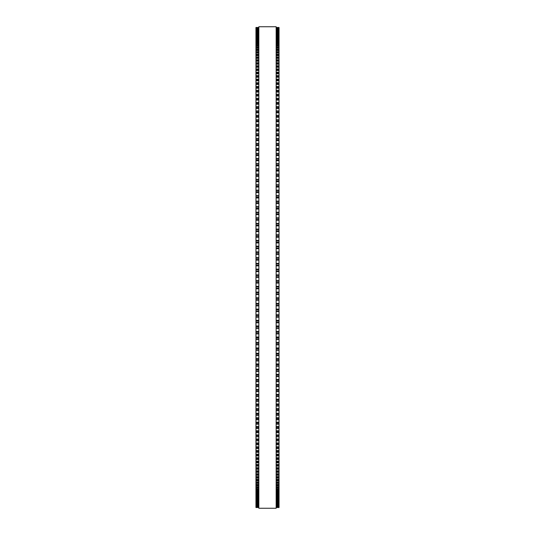 <?xml version="1.0" encoding="UTF-8"?>
<svg xmlns="http://www.w3.org/2000/svg" width="535" height="535" viewBox="0 0 535 535"><rect width="100%" height="100%" fill="white"/><g stroke="black" fill="none" stroke-linecap="round" stroke-linejoin="round"><path stroke-width="0.8" d="M255.951 27.486L258.84 27.486L255.951 27.486L255.951 300.222L258.84 300.215M279.049 27.486L276.16 27.486L279.049 27.486L279.049 300.222L276.16 300.215M255.951 277.351L258.84 277.351L255.951 277.344M279.049 277.351L276.16 277.351L279.049 277.344M279.049 257.649L276.16 257.649L279.049 257.576M255.951 257.649L258.84 257.649L255.951 257.576M279.049 251.918L276.16 251.918L279.049 251.845M255.951 251.918L258.84 251.918L255.951 251.845M279.049 246.194L276.16 246.194L279.049 246.12M255.951 246.194L258.84 246.194L255.951 246.12M279.049 240.476L276.16 240.476L279.049 240.416M255.951 240.476L258.84 240.476L255.951 240.416M276.16 234.785L279.049 234.725M258.84 234.785L255.951 234.725M279.049 229.1L276.16 229.1L279.049 229.047M255.951 229.1L258.84 229.1L255.951 229.047M276.16 223.449L279.049 223.403M258.84 223.449L255.951 223.403M279.049 217.812L276.16 217.812L279.049 217.778M255.951 217.812L258.84 217.812L255.951 217.778M279.049 206.63L276.16 206.63L279.049 206.624M255.951 206.63L258.84 206.63L255.951 206.624M255.951 27.539L258.84 27.539M279.049 27.539L276.16 27.539M255.951 27.726L258.84 27.726L255.951 27.726M279.049 27.726L276.16 27.726L279.049 27.726M255.951 28.061L258.84 28.061L255.951 28.061M279.049 28.061L276.16 28.061L279.049 28.061M255.951 28.529L258.84 28.529L255.951 28.522M279.049 28.529L276.16 28.529L279.049 28.522M255.951 29.131L258.84 29.131L255.951 29.131M279.049 29.131L276.16 29.131L279.049 29.131M255.951 29.873L258.84 29.873L255.951 29.866M279.049 29.873L276.16 29.873L279.049 29.866M279.049 30.729L276.16 30.749M255.951 30.742L258.84 30.749M255.951 31.766L258.84 31.766L255.951 31.759M279.049 31.766L276.16 31.766L279.049 31.759M255.951 32.916L258.84 32.916L255.951 32.902M279.049 32.916L276.16 32.916L279.049 32.902M258.84 34.2L255.951 34.2L258.84 34.186M276.16 34.2L279.049 34.2L276.16 34.186M255.951 35.624L258.84 35.624L255.951 35.604M279.049 35.624L276.16 35.624L279.049 35.604M258.84 37.176L255.951 37.176L258.84 37.149M276.16 37.176L279.049 37.176L276.16 37.149M258.84 38.861L255.951 38.861L258.84 38.828M276.16 38.861L279.049 38.861L276.16 38.828M258.84 40.673L255.951 40.673L258.84 40.64M276.16 40.673L279.049 40.673L276.16 40.64M258.84 42.626L255.951 42.626L258.84 42.586M276.16 42.626L279.049 42.626L276.16 42.586M258.84 44.699L255.951 44.699L258.84 44.659M276.16 44.699L279.049 44.699L276.16 44.659M258.84 46.906L255.951 46.906L258.84 46.853M276.16 46.906L279.049 46.906L276.16 46.853M258.84 49.233L255.951 49.233L258.84 49.18M276.16 49.233L279.049 49.233L276.16 49.18M258.84 51.694L255.951 51.694L258.84 51.634M276.16 51.694L279.049 51.694L276.16 51.634M258.84 54.276L255.951 54.276L258.84 54.209M276.16 54.276L279.049 54.276L276.16 54.209M258.84 56.977L255.951 56.977L258.84 56.904M276.16 56.977L279.049 56.977L276.16 56.904M258.84 59.8L255.951 59.8L258.84 59.719M276.16 59.8L279.049 59.8L276.16 59.719M258.84 62.749L255.951 62.749L258.84 62.655M276.16 62.749L279.049 62.749L276.16 62.655M258.84 65.805L255.951 65.805L258.84 65.711M276.16 65.805L279.049 65.805L276.16 65.711M258.84 68.988L255.951 68.988L258.84 68.881M276.16 68.988L279.049 68.988L276.16 68.881M258.84 72.278L255.951 72.278L258.84 72.165M276.16 72.278L279.049 72.278L276.16 72.165M258.84 75.682L255.951 75.682L258.84 75.562M276.16 75.682L279.049 75.682L276.16 75.562M258.84 79.2L255.951 79.2L258.84 79.066M276.16 79.2L279.049 79.2L276.16 79.066M258.84 82.818L255.951 82.818L258.84 82.678M276.16 82.818L279.049 82.818L276.16 82.678M258.84 86.55L255.951 86.55L258.84 86.402M276.16 86.55L279.049 86.55L276.16 86.402M258.84 90.382L255.951 90.382L258.84 90.221M276.16 90.382L279.049 90.382L276.16 90.221M258.84 94.32L255.951 94.32L258.84 94.147M276.16 94.32L279.049 94.32L276.16 94.147M258.84 98.353L255.951 98.353L258.84 98.172M276.16 98.353L279.049 98.353L276.16 98.172M255.951 102.452L258.84 102.292M279.049 102.452L276.16 102.292M255.951 106.659L258.84 106.512M279.049 106.659L276.16 106.512M255.951 110.952L258.84 110.819M279.049 110.952L276.16 110.819M255.951 115.346L258.84 115.219M279.049 115.346L276.16 115.219M255.951 119.82L258.84 119.706M279.049 119.82L276.16 119.706M255.951 124.381L258.84 124.274M279.049 124.381L276.16 124.274M255.951 129.029L258.84 128.928M279.049 129.029L276.16 128.928M255.951 133.75L258.84 133.656M279.049 133.75L276.16 133.656M255.951 138.552L258.84 138.465M279.049 138.552L276.16 138.465M255.951 143.427L258.84 143.347M279.049 143.427L276.16 143.347M255.951 148.369L258.84 148.302M279.049 148.369L276.16 148.302M255.951 153.385L258.84 153.318M279.049 153.385L276.16 153.318M258.84 158.467L255.951 158.467L258.84 158.407M276.16 158.467L279.049 158.467L276.16 158.407M258.84 163.61L255.951 163.61L258.84 163.556M276.16 163.61L279.049 163.61L276.16 163.556M258.84 168.813L255.951 168.813L258.84 168.766M276.16 168.813L279.049 168.813L276.16 168.766M258.84 174.069L255.951 174.069L258.84 174.029M276.16 174.069L279.049 174.069L276.16 174.029M258.84 179.386L255.951 179.386L258.84 179.345M276.16 179.386L279.049 179.386L276.16 179.345M258.84 184.749L255.951 184.749L258.84 184.715M276.16 184.749L279.049 184.749L276.16 184.715M258.84 190.159L255.951 190.159L258.84 190.132M276.16 190.159L279.049 190.159L276.16 190.132M258.84 195.616L255.951 195.616L258.84 195.589M276.16 195.616L279.049 195.616L276.16 195.589M258.84 201.113L255.951 201.113L258.84 201.093M276.16 201.113L279.049 201.113L276.16 201.093M258.84 212.214L255.951 212.214L258.84 212.201M276.16 212.214L279.049 212.214L276.16 212.201M255.951 283.082L258.84 283.082L255.951 283.082M279.049 283.082L276.16 283.082L279.049 283.082M276.16 300.222L279.049 300.222L279.049 311.557L276.16 311.551M258.84 300.222L255.951 300.222L255.951 311.557L258.84 311.551M276.16 311.557L279.049 311.557L279.049 322.799L276.16 322.786M258.84 311.557L255.951 311.557L255.951 322.799L258.84 322.786M276.16 322.799L279.049 322.799L279.049 333.907L276.16 333.887M258.84 322.799L255.951 322.799L255.951 333.907L258.84 333.887M276.16 333.907L279.049 333.907L279.049 339.411L276.16 339.384M258.84 333.907L255.951 333.907L255.951 339.411L258.84 339.384M276.16 339.411L279.049 339.411L279.049 344.868L276.16 344.841M258.84 339.411L255.951 339.411L255.951 344.868L258.84 344.841M276.16 344.868L279.049 344.868L279.049 350.285L276.16 350.251M258.84 344.868L255.951 344.868L255.951 350.285L258.84 350.251M276.16 350.285L279.049 350.285L279.049 355.655L276.16 355.614M258.84 350.285L255.951 350.285L255.951 355.655L258.84 355.614M276.16 355.655L279.049 355.655L279.049 360.971L276.16 360.931M258.84 355.655L255.951 355.655L255.951 360.971L258.84 360.931M276.16 360.971L279.049 360.971L279.049 366.234L276.16 366.187M258.84 360.971L255.951 360.971L255.951 366.234L258.84 366.187M276.16 366.234L279.049 366.234L279.049 371.444L276.16 371.39M258.84 366.234L255.951 366.234L255.951 371.444L258.84 371.39M276.16 371.444L279.049 371.444L279.049 376.593L276.16 376.533M258.84 371.444L255.951 371.444L255.951 376.593L258.84 376.533M276.16 376.593L279.049 376.593L279.049 381.615M258.84 376.593L255.951 376.593L255.951 381.615M276.16 381.682L279.049 381.682L279.049 386.631M258.84 381.682L255.951 381.682L255.951 386.631M276.16 386.698L279.049 386.698L279.049 391.573M258.84 386.698L255.951 386.698L255.951 391.573M276.16 391.653L279.049 391.653L279.049 396.448M258.84 391.653L255.951 391.653L255.951 396.448M276.16 396.535L279.049 396.535L279.049 401.25M258.84 396.535L255.951 396.535L255.951 401.25M276.16 401.344L279.049 401.344L279.049 405.971M258.84 401.344L255.951 401.344L255.951 405.971M276.16 406.072L279.049 406.072L279.049 410.619M258.84 406.072L255.951 406.072L255.951 410.619M276.16 410.726L279.049 410.726L279.049 415.18M258.84 410.726L255.951 410.726L255.951 415.18M276.16 415.294L279.049 415.294L279.049 419.654M258.84 415.294L255.951 415.294L255.951 419.654M276.16 419.781L279.049 419.781L279.049 424.048M258.84 419.781L255.951 419.781L255.951 424.048M276.16 424.181L279.049 424.181L279.049 428.341M258.84 424.181L255.951 424.181L255.951 428.341M276.16 428.488L279.049 428.488L279.049 432.547M258.84 428.488L255.951 428.488L255.951 432.547M276.16 432.708L279.049 432.708L279.049 436.827L276.16 436.647M258.84 432.708L255.951 432.708L255.951 436.827L258.84 436.647M276.16 436.827L279.049 436.827L279.049 440.853L276.16 440.68M258.84 436.827L255.951 436.827L255.951 440.853L258.84 440.68M276.16 440.853L279.049 440.853L279.049 444.779L276.16 444.618M258.84 440.853L255.951 440.853L255.951 444.779L258.84 444.618M276.16 444.779L279.049 444.779L279.049 448.597L276.16 448.45M258.84 444.779L255.951 444.779L255.951 448.597L258.84 448.45M276.16 448.597L279.049 448.597L279.049 452.322L276.16 452.182M258.84 448.597L255.951 448.597L255.951 452.322L258.84 452.182M276.16 452.322L279.049 452.322L279.049 455.934L276.16 455.8M258.84 452.322L255.951 452.322L255.951 455.934L258.84 455.8M276.16 455.934L279.049 455.934L279.049 459.438L276.16 459.318M258.84 455.934L255.951 455.934L255.951 459.438L258.84 459.318M276.16 459.438L279.049 459.438L279.049 462.835L276.16 462.721M258.84 459.438L255.951 459.438L255.951 462.835L258.84 462.721M276.16 462.835L279.049 462.835L279.049 466.119L276.16 466.012M258.84 462.835L255.951 462.835L255.951 466.119L258.84 466.012M276.16 466.119L279.049 466.119L279.049 469.289L276.16 469.195M258.84 466.119L255.951 466.119L255.951 469.289L258.84 469.195M276.16 469.289L279.049 469.289L279.049 472.345L276.16 472.251M258.84 469.289L255.951 469.289L255.951 472.345L258.84 472.251M276.16 472.345L279.049 472.345L279.049 475.281L276.16 475.2M258.84 472.345L255.951 472.345L255.951 475.281L258.84 475.2M276.16 475.281L279.049 475.281L279.049 478.096L276.16 478.022M258.84 475.281L255.951 475.281L255.951 478.096L258.84 478.022M276.16 478.096L279.049 478.096L279.049 480.791L276.16 480.724M258.84 478.096L255.951 478.096L255.951 480.791L258.84 480.724M276.16 480.791L279.049 480.791L279.049 483.366L276.16 483.306M258.84 480.791L255.951 480.791L255.951 483.366L258.84 483.306M276.16 483.366L279.049 483.366L279.049 485.82L276.16 485.767M258.84 483.366L255.951 483.366L255.951 485.82L258.84 485.767M276.16 485.82L279.049 485.82L279.049 488.147L276.16 488.094M258.84 485.82L255.951 485.82L255.951 488.147L258.84 488.094M276.16 488.147L279.049 488.147L279.049 490.341L276.16 490.301M258.84 488.147L255.951 488.147L255.951 490.341L258.84 490.301M276.16 490.341L279.049 490.341L279.049 492.414L276.16 492.374M258.84 490.341L255.951 490.341L255.951 492.414L258.84 492.374M276.16 492.414L279.049 492.414L279.049 494.36L276.16 494.327M258.84 492.414L255.951 492.414L255.951 494.36L258.84 494.327M276.16 494.36L279.049 494.36L279.049 496.172L276.16 496.139M258.84 494.36L255.951 494.36L255.951 496.172L258.84 496.139M276.16 496.172L279.049 496.172L279.049 497.851L276.16 497.824M258.84 496.172L255.951 496.172L255.951 497.851L258.84 497.824M276.16 497.851L279.049 497.851L279.049 500.813L276.16 500.8M258.84 497.851L255.951 497.851L255.951 500.813L258.84 500.8M276.16 500.813L279.049 500.813L279.049 504.258L276.16 504.251M258.84 500.813L255.951 500.813L255.951 504.258L258.84 504.251M279.049 504.258L276.16 504.258L279.049 504.271L279.049 507.514L276.16 507.514L279.049 507.514M255.951 504.258L258.84 504.258L255.951 504.271L255.951 507.514L258.84 507.514L255.951 507.514M258.84 267.5L258.84 508.25L276.16 508.25L276.16 26.75L258.84 26.75L258.84 267.5M279.049 197.983L276.16 197.983L279.049 197.983M258.84 197.983L255.951 197.983L258.84 197.983M279.049 27.793L276.16 27.793M258.84 27.793L255.951 27.793M279.049 28.148L276.16 28.148M258.84 28.148L255.951 28.148M279.049 28.649L276.16 28.649M258.84 28.649L255.951 28.649M279.049 29.285L276.16 29.285M258.84 29.285L255.951 29.285M279.049 30.054L276.16 30.054M258.84 30.054L255.951 30.054M279.049 30.963L276.16 30.963M258.84 30.963L255.951 30.963M279.049 31.645L276.16 31.645M258.84 31.645L255.951 31.645M279.049 32.006L276.16 32.006M258.84 32.006L255.951 32.006M279.049 32.702L276.16 32.702M258.84 32.702L255.951 32.702M279.049 33.19L276.16 33.19M258.84 33.19L255.951 33.19M279.049 33.892L276.16 33.892M258.84 33.892L255.951 33.892M279.049 34.501L276.16 34.501M258.84 34.501L255.951 34.501M279.049 35.223L276.16 35.223M258.84 35.223L255.951 35.223M279.049 35.952L276.16 35.952M258.84 35.952L255.951 35.952M279.049 36.681L276.16 36.681M258.84 36.681L255.951 36.681M279.049 37.537L276.16 37.537M258.84 37.537L255.951 37.537M279.049 38.273L276.16 38.273M258.84 38.273L255.951 38.273M279.049 39.249L276.16 39.249M258.84 39.249L255.951 39.249M279.049 39.998L276.16 39.998M258.84 39.998L255.951 39.998M279.049 41.095L276.16 41.095M258.84 41.095L255.951 41.095M279.049 41.85L276.16 41.85M258.84 41.85L255.951 41.85M279.049 43.068L276.16 43.068M258.84 43.068L255.951 43.068M279.049 43.837L276.16 43.837M258.84 43.837L255.951 43.837M279.049 45.174L276.16 45.174M258.84 45.174L255.951 45.174M279.049 45.95L276.16 45.95M258.84 45.95L255.951 45.95M279.049 47.408L276.16 47.408M258.84 47.408L255.951 47.408M279.049 48.19L276.16 48.19M258.84 48.19L255.951 48.19M279.049 49.768L276.16 49.768M258.84 49.768L255.951 49.768M279.049 50.557L276.16 50.557M258.84 50.557L255.951 50.557M279.049 52.249L276.16 52.249M258.84 52.249L255.951 52.249M279.049 53.045L276.16 53.045M258.84 53.045L255.951 53.045M279.049 54.858L276.16 54.858M258.84 54.858L255.951 54.858M279.049 55.66L276.16 55.66M258.84 55.66L255.951 55.66M279.049 57.593L276.16 57.593M258.84 57.593L255.951 57.593M279.049 58.395L276.16 58.395M258.84 58.395L255.951 58.395M279.049 60.442L276.16 60.442M258.84 60.442L255.951 60.442M279.049 61.257L276.16 61.257M258.84 61.257L255.951 61.257M279.049 63.411L276.16 63.411M258.84 63.411L255.951 63.411M279.049 64.233L276.16 64.233M258.84 64.233L255.951 64.233M279.049 66.5L276.16 66.5M258.84 66.5L255.951 66.5M279.049 67.323L276.16 67.323M258.84 67.323L255.951 67.323M279.049 69.704L276.16 69.704M258.84 69.704L255.951 69.704M279.049 70.533L276.16 70.533M258.84 70.533L255.951 70.533M279.049 73.021L276.16 73.021M258.84 73.021L255.951 73.021M279.049 73.85L276.16 73.85M258.84 73.85L255.951 73.85M279.049 76.445L276.16 76.445M258.84 76.445L255.951 76.445M279.049 77.281L276.16 77.281M258.84 77.281L255.951 77.281M279.049 79.989L276.16 79.989M258.84 79.989L255.951 79.989M279.049 80.825L276.16 80.825M258.84 80.825L255.951 80.825M279.049 83.634L276.16 83.634M258.84 83.634L255.951 83.634M279.049 84.476L276.16 84.476M258.84 84.476L255.951 84.476M279.049 87.386L276.16 87.386M258.84 87.386L255.951 87.386M279.049 88.228L276.16 88.228M258.84 88.228L255.951 88.228M279.049 91.244L276.16 91.244M258.84 91.244L255.951 91.244M279.049 92.087L276.16 92.087M258.84 92.087L255.951 92.087M279.049 95.197L276.16 95.197M258.84 95.197L255.951 95.197M279.049 96.046L276.16 96.046M258.84 96.046L255.951 96.046M279.049 99.256L276.16 99.256M258.84 99.256L255.951 99.256M279.049 100.099L276.16 100.099M258.84 100.099L255.951 100.099M279.049 102.486L276.16 102.486M258.84 102.486L255.951 102.486M279.049 103.409L276.16 103.409M258.84 103.409L255.951 103.409M279.049 104.251L276.16 104.251M258.84 104.251L255.951 104.251M279.049 106.712L276.16 106.712M258.84 106.712L255.951 106.712M279.049 107.655L276.16 107.655M258.84 107.655L255.951 107.655M279.049 108.498L276.16 108.498M258.84 108.498L255.951 108.498M279.049 111.033L276.16 111.033M258.84 111.033L255.951 111.033M279.049 111.996L276.16 111.996M258.84 111.996L255.951 111.996M279.049 112.838L276.16 112.838M258.84 112.838L255.951 112.838M279.049 115.44L276.16 115.44M258.84 115.44L255.951 115.44M279.049 116.423L276.16 116.423M258.84 116.423L255.951 116.423M279.049 117.265L276.16 117.265M258.84 117.265L255.951 117.265M279.049 119.934L276.16 119.934M258.84 119.934L255.951 119.934M279.049 120.937L276.16 120.937M258.84 120.937L255.951 120.937M279.049 121.779L276.16 121.779M258.84 121.779L255.951 121.779M279.049 124.521L276.16 124.521M258.84 124.521L255.951 124.521M279.049 125.538L276.16 125.538M258.84 125.538L255.951 125.538M279.049 126.374L276.16 126.374M258.84 126.374L255.951 126.374M279.049 129.182L276.16 129.182M258.84 129.182L255.951 129.182M279.049 130.219L276.16 130.219M258.84 130.219L255.951 130.219M279.049 131.055L276.16 131.055M258.84 131.055L255.951 131.055M279.049 133.924L276.16 133.924M258.84 133.924L255.951 133.924M279.049 134.981L276.16 134.981M258.84 134.981L255.951 134.981M279.049 135.81L276.16 135.81M258.84 135.81L255.951 135.81M279.049 138.746L276.16 138.746M258.84 138.746L255.951 138.746M279.049 139.816L276.16 139.816M258.84 139.816L255.951 139.816M279.049 140.645L276.16 140.645M258.84 140.645L255.951 140.645M279.049 143.641L276.16 143.641M258.84 143.641L255.951 143.641M279.049 144.731L276.16 144.731M258.84 144.731L255.951 144.731M279.049 145.553L276.16 145.553M258.84 145.553L255.951 145.553M279.049 148.603L276.16 148.603M258.84 148.603L255.951 148.603M279.049 149.706L276.16 149.706M258.84 149.706L255.951 149.706M279.049 150.529L276.16 150.529M258.84 150.529L255.951 150.529M279.049 153.639L276.16 153.639M258.84 153.639L255.951 153.639M279.049 154.755L276.16 154.755M258.84 154.755L255.951 154.755M279.049 155.571L276.16 155.571M258.84 155.571L255.951 155.571M279.049 158.741L276.16 158.741M258.84 158.741L255.951 158.741M279.049 159.871L276.16 159.871M258.84 159.871L255.951 159.871M279.049 160.674L276.16 160.674M258.84 160.674L255.951 160.674M279.049 163.897L276.16 163.897M258.84 163.897L255.951 163.897M279.049 165.047L276.16 165.047M258.84 165.047L255.951 165.047M279.049 165.843L276.16 165.843M258.84 165.843L255.951 165.843M279.049 169.12L276.16 169.12M258.84 169.12L255.951 169.12M279.049 170.284L276.16 170.284M258.84 170.284L255.951 170.284M279.049 171.073L276.16 171.073M258.84 171.073L255.951 171.073M279.049 174.403L276.16 174.403M258.84 174.403L255.951 174.403M279.049 175.574L276.16 175.574M258.84 175.574L255.951 175.574M279.049 176.356L276.16 176.356M258.84 176.356L255.951 176.356M279.049 179.733L276.16 179.733M258.84 179.733L255.951 179.733M279.049 180.917L276.16 180.917M258.84 180.917L255.951 180.917M279.049 181.693L276.16 181.693M258.84 181.693L255.951 181.693M279.049 185.117L276.16 185.117M258.84 185.117L255.951 185.117M279.049 186.307L276.16 186.307M258.84 186.307L255.951 186.307M279.049 187.076L276.16 187.076M258.84 187.076L255.951 187.076M279.049 190.54L276.16 190.54M258.84 190.54L255.951 190.54M279.049 191.744L276.16 191.744M258.84 191.744L255.951 191.744M279.049 192.506L276.16 192.506M258.84 192.506L255.951 192.506M279.049 196.017L276.16 196.017M258.84 196.017L255.951 196.017M279.049 197.228L276.16 197.228M258.84 197.228L255.951 197.228M279.049 201.535L276.16 201.535M258.84 201.535L255.951 201.535M279.049 202.752L276.16 202.752M258.84 202.752L255.951 202.752M279.049 203.494L276.16 203.494M258.84 203.494L255.951 203.494M279.049 207.085L276.16 207.085M258.84 207.085L255.951 207.085M279.049 208.316L276.16 208.316M258.84 208.316L255.951 208.316M279.049 209.045L276.16 209.045M258.84 209.045L255.951 209.045M279.049 212.669L276.16 212.669M258.84 212.669L255.951 212.669M279.049 213.906L276.16 213.906M258.84 213.906L255.951 213.906M279.049 214.629L276.16 214.629M258.84 214.629L255.951 214.629M279.049 218.293L276.16 218.293M258.84 218.293L255.951 218.293M279.049 219.531L276.16 219.531M258.84 219.531L255.951 219.531M279.049 220.246L276.16 220.246M258.84 220.246L255.951 220.246M279.049 223.938L276.16 223.938M258.84 223.938L255.951 223.938M279.049 225.188L276.16 225.188M258.84 225.188L255.951 225.188M279.049 225.89L276.16 225.89M258.84 225.89L255.951 225.89M279.049 229.609L276.16 229.609M258.84 229.609L255.951 229.609M279.049 230.866L276.16 230.866M258.84 230.866L255.951 230.866M279.049 231.555L276.16 231.555M258.84 231.555L255.951 231.555M279.049 235.306L276.16 235.306M258.84 235.306L255.951 235.306M279.049 236.564L276.16 236.564M258.84 236.564L255.951 236.564M279.049 237.239L276.16 237.239M258.84 237.239L255.951 237.239M279.049 241.017L276.16 241.017M258.84 241.017L255.951 241.017M279.049 242.281L276.16 242.281M258.84 242.281L255.951 242.281M279.049 242.943L276.16 242.943M258.84 242.943L255.951 242.943M279.049 246.749L276.16 246.749M258.84 246.749L255.951 246.749M279.049 248.013L276.16 248.013M258.84 248.013L255.951 248.013M279.049 248.661L276.16 248.661M258.84 248.661L255.951 248.661M279.049 252.487L276.16 252.487M258.84 252.487L255.951 252.487M279.049 253.75L276.16 253.75M258.84 253.75L255.951 253.75M279.049 254.392L276.16 254.392M258.84 254.392L255.951 254.392M279.049 258.231L276.16 258.231M258.84 258.231L255.951 258.231M279.049 259.502L276.16 259.502M258.84 259.502L255.951 259.502M279.049 260.13L276.16 260.13M258.84 260.13L255.951 260.13M279.049 263.387L276.16 263.387M258.84 263.387L255.951 263.387M279.049 263.989L276.16 263.989M258.84 263.989L255.951 263.989M279.049 265.26L276.16 265.26M258.84 265.26L255.951 265.26M279.049 265.868L276.16 265.868M258.84 265.868L255.951 265.868M279.049 269.132L276.16 269.132M258.84 269.132L255.951 269.132M279.049 269.74L276.16 269.74M258.84 269.74L255.951 269.74M279.049 271.011L276.16 271.011M258.84 271.011L255.951 271.011M279.049 271.613L276.16 271.613M258.84 271.613L255.951 271.613M279.049 274.87L276.16 274.87M258.84 274.87L255.951 274.87M279.049 275.498L276.16 275.498M258.84 275.498L255.951 275.498M279.049 276.769L276.16 276.769M258.84 276.769L255.951 276.769M279.049 280.608L276.16 280.608M258.84 280.608L255.951 280.608M279.049 281.249L276.16 281.249M258.84 281.249L255.951 281.249M279.049 282.513L276.16 282.513M258.84 282.513L255.951 282.513M279.049 286.339L276.16 286.339M258.84 286.339L255.951 286.339M279.049 286.987L276.16 286.987M258.84 286.987L255.951 286.987M279.049 288.251L276.16 288.251M258.84 288.251L255.951 288.251M279.049 288.806L276.16 288.806L279.049 288.806M258.84 288.806L255.951 288.806L258.84 288.806M279.049 292.056L276.16 292.056M258.84 292.056L255.951 292.056M279.049 292.719L276.16 292.719M258.84 292.719L255.951 292.719M279.049 293.983L276.16 293.983M258.84 293.983L255.951 293.983M279.049 294.517L276.16 294.517L279.049 294.524M258.84 294.517L255.951 294.517L258.84 294.524M279.049 297.761L276.16 297.761M258.84 297.761L255.951 297.761M279.049 298.436L276.16 298.436M258.84 298.436L255.951 298.436M279.049 299.694L276.16 299.694M258.84 299.694L255.951 299.694M279.049 303.445L276.16 303.445M258.84 303.445L255.951 303.445M279.049 304.134L276.16 304.134M258.84 304.134L255.951 304.134M279.049 305.391L276.16 305.391M258.84 305.391L255.951 305.391M279.049 305.893L276.16 305.893L279.049 305.9M258.84 305.893L255.951 305.893L258.84 305.9M279.049 309.11L276.16 309.11M258.84 309.11L255.951 309.11M279.049 309.812L276.16 309.812M258.84 309.812L255.951 309.812M279.049 311.062L276.16 311.062M258.84 311.062L255.951 311.062M279.049 314.754L276.16 314.754M258.84 314.754L255.951 314.754M279.049 315.469L276.16 315.469M258.84 315.469L255.951 315.469M279.049 316.707L276.16 316.707M258.84 316.707L255.951 316.707M279.049 317.181L276.16 317.181L279.049 317.188M258.84 317.181L255.951 317.181L258.84 317.188M279.049 320.371L276.16 320.371M258.84 320.371L255.951 320.371M279.049 321.094L276.16 321.094M258.84 321.094L255.951 321.094M279.049 322.331L276.16 322.331M258.84 322.331L255.951 322.331M279.049 325.955L276.16 325.955M258.84 325.955L255.951 325.955M279.049 326.684L276.16 326.684M258.84 326.684L255.951 326.684M279.049 327.915L276.16 327.915M258.84 327.915L255.951 327.915M279.049 328.356L276.16 328.356L279.049 328.37M258.84 328.356L255.951 328.356L258.84 328.37M279.049 331.506L276.16 331.506M258.84 331.506L255.951 331.506M279.049 332.248L276.16 332.248M258.84 332.248L255.951 332.248M279.049 333.465L276.16 333.465M258.84 333.465L255.951 333.465M279.049 337.017L276.16 337.017M258.84 337.017L255.951 337.017M279.049 337.772L276.16 337.772M258.84 337.772L255.951 337.772M279.049 338.983L276.16 338.983M258.84 338.983L255.951 338.983M279.049 342.494L276.16 342.494M258.84 342.494L255.951 342.494M279.049 343.256L276.16 343.256M258.84 343.256L255.951 343.256M279.049 344.46L276.16 344.46M258.84 344.46L255.951 344.46M279.049 347.924L276.16 347.924M258.84 347.924L255.951 347.924M279.049 348.693L276.16 348.693M258.84 348.693L255.951 348.693M279.049 349.883L276.16 349.883M258.84 349.883L255.951 349.883M279.049 353.307L276.16 353.307M258.84 353.307L255.951 353.307M279.049 354.083L276.16 354.083M258.84 354.083L255.951 354.083M279.049 355.267L276.16 355.267M258.84 355.267L255.951 355.267M279.049 358.644L276.16 358.644M258.84 358.644L255.951 358.644M279.049 359.426L276.16 359.426M258.84 359.426L255.951 359.426M279.049 360.597L276.16 360.597M258.84 360.597L255.951 360.597M279.049 363.927L276.16 363.927M258.84 363.927L255.951 363.927M279.049 364.716L276.16 364.716M258.84 364.716L255.951 364.716M279.049 365.88L276.16 365.88M258.84 365.88L255.951 365.88M279.049 369.157L276.16 369.157M258.84 369.157L255.951 369.157M279.049 369.952L276.16 369.952M258.84 369.952L255.951 369.952M279.049 371.103L276.16 371.103M258.84 371.103L255.951 371.103M279.049 374.326L276.16 374.326M258.84 374.326L255.951 374.326M279.049 375.129L276.16 375.129M258.84 375.129L255.951 375.129M279.049 376.259L276.16 376.259M258.84 376.259L255.951 376.259M279.049 379.429L276.16 379.429M258.84 379.429L255.951 379.429M279.049 380.245L276.16 380.245M258.84 380.245L255.951 380.245M279.049 381.361L276.16 381.361M258.84 381.361L255.951 381.361M279.049 384.471L276.16 384.471M258.84 384.471L255.951 384.471M279.049 385.294L276.16 385.294M258.84 385.294L255.951 385.294M279.049 386.397L276.16 386.397M258.84 386.397L255.951 386.397M279.049 389.447L276.16 389.447M258.84 389.447L255.951 389.447M279.049 390.269L276.16 390.269M258.84 390.269L255.951 390.269M279.049 391.359L276.16 391.359M258.84 391.359L255.951 391.359M279.049 394.355L276.16 394.355M258.84 394.355L255.951 394.355M279.049 395.184L276.16 395.184M258.84 395.184L255.951 395.184M279.049 396.254L276.16 396.254M258.84 396.254L255.951 396.254M279.049 399.19L276.16 399.19M258.84 399.19L255.951 399.19M279.049 400.019L276.16 400.019M258.84 400.019L255.951 400.019M279.049 401.076L276.16 401.076M258.84 401.076L255.951 401.076M279.049 403.945L276.16 403.945M258.84 403.945L255.951 403.945M279.049 404.781L276.16 404.781M258.84 404.781L255.951 404.781M279.049 405.818L276.16 405.818M258.84 405.818L255.951 405.818M279.049 408.626L276.16 408.626M258.84 408.626L255.951 408.626M279.049 409.462L276.16 409.462M258.84 409.462L255.951 409.462M279.049 410.479L276.16 410.479M258.84 410.479L255.951 410.479M279.049 413.221L276.16 413.221M258.84 413.221L255.951 413.221M279.049 414.063L276.16 414.063M258.84 414.063L255.951 414.063M279.049 415.066L276.16 415.066M258.84 415.066L255.951 415.066M279.049 417.735L276.16 417.735M258.84 417.735L255.951 417.735M279.049 418.577L276.16 418.577M258.84 418.577L255.951 418.577M279.049 419.56L276.16 419.56M258.84 419.56L255.951 419.56M279.049 422.162L276.16 422.162M258.84 422.162L255.951 422.162M279.049 423.004L276.16 423.004M258.84 423.004L255.951 423.004M279.049 423.967L276.16 423.967M258.84 423.967L255.951 423.967M279.049 426.502L276.16 426.502M258.84 426.502L255.951 426.502M279.049 427.345L276.16 427.345M258.84 427.345L255.951 427.345M279.049 428.288L276.16 428.288M258.84 428.288L255.951 428.288M279.049 430.749L276.16 430.749M258.84 430.749L255.951 430.749M279.049 431.591L276.16 431.591M258.84 431.591L255.951 431.591M279.049 432.514L276.16 432.514M258.84 432.514L255.951 432.514M279.049 434.901L276.16 434.901M258.84 434.901L255.951 434.901M279.049 435.744L276.16 435.744M258.84 435.744L255.951 435.744M279.049 438.954L276.16 438.954M258.84 438.954L255.951 438.954M279.049 439.803L276.16 439.803M258.84 439.803L255.951 439.803M279.049 442.913L276.16 442.913M258.84 442.913L255.951 442.913M279.049 443.756L276.16 443.756M258.84 443.756L255.951 443.756M279.049 446.772L276.16 446.772M258.84 446.772L255.951 446.772M279.049 447.614L276.16 447.614M258.84 447.614L255.951 447.614M279.049 450.523L276.16 450.523M258.84 450.523L255.951 450.523M279.049 451.366L276.16 451.366M258.84 451.366L255.951 451.366M279.049 454.175L276.16 454.175M258.84 454.175L255.951 454.175M279.049 455.011L276.16 455.011M258.84 455.011L255.951 455.011M279.049 457.719L276.16 457.719M258.84 457.719L255.951 457.719M279.049 458.555L276.16 458.555M258.84 458.555L255.951 458.555M279.049 461.15L276.16 461.15M258.84 461.15L255.951 461.15M279.049 461.979L276.16 461.979M258.84 461.979L255.951 461.979M279.049 464.467L276.16 464.467M258.84 464.467L255.951 464.467M279.049 465.296L276.16 465.296M258.84 465.296L255.951 465.296M279.049 467.677L276.16 467.677M258.84 467.677L255.951 467.677M279.049 468.499L276.16 468.499M258.84 468.499L255.951 468.499M279.049 470.767L276.16 470.767M258.84 470.767L255.951 470.767M279.049 471.589L276.16 471.589M258.84 471.589L255.951 471.589M279.049 473.742L276.16 473.742M258.84 473.742L255.951 473.742M279.049 474.558L276.16 474.558M258.84 474.558L255.951 474.558M279.049 476.605L276.16 476.605M258.84 476.605L255.951 476.605M279.049 477.407L276.16 477.407M258.84 477.407L255.951 477.407M279.049 479.34L276.16 479.34M258.84 479.34L255.951 479.34M279.049 480.142L276.16 480.142M258.84 480.142L255.951 480.142M279.049 481.955L276.16 481.955M258.84 481.955L255.951 481.955M279.049 482.751L276.16 482.751M258.84 482.751L255.951 482.751M279.049 484.442L276.16 484.442M258.84 484.442L255.951 484.442M279.049 485.232L276.16 485.232M258.84 485.232L255.951 485.232M279.049 486.81L276.16 486.81M258.84 486.81L255.951 486.81M279.049 487.592L276.16 487.592M258.84 487.592L255.951 487.592M279.049 489.05L276.16 489.05M258.84 489.05L255.951 489.05M279.049 489.826L276.16 489.826M258.84 489.826L255.951 489.826M279.049 491.163L276.16 491.163M258.84 491.163L255.951 491.163M279.049 491.933L276.16 491.933M258.84 491.933L255.951 491.933M279.049 493.15L276.16 493.15M258.84 493.15L255.951 493.15M279.049 493.905L276.16 493.905M258.84 493.905L255.951 493.905M279.049 495.002L276.16 495.002M258.84 495.002L255.951 495.002M279.049 495.751L276.16 495.751M258.84 495.751L255.951 495.751M279.049 496.727L276.16 496.727M258.84 496.727L255.951 496.727M279.049 497.463L276.16 497.463M258.84 497.463L255.951 497.463M279.049 498.319L276.16 498.319M258.84 498.319L255.951 498.319M279.049 499.048L276.16 499.048M258.84 499.048L255.951 499.048M279.049 499.376L276.16 499.376L279.049 499.396M258.84 499.376L255.951 499.376L258.84 499.396M279.049 499.777L276.16 499.777M258.84 499.777L255.951 499.777M279.049 500.499L276.16 500.499M258.84 500.499L255.951 500.499M279.049 501.108L276.16 501.108M258.84 501.108L255.951 501.108M279.049 501.81L276.16 501.81M258.84 501.81L255.951 501.81M279.049 502.084L276.16 502.084L279.049 502.097M258.84 502.084L255.951 502.084L258.84 502.097M279.049 502.298L276.16 502.298M258.84 502.298L255.951 502.298M279.049 502.994L276.16 502.994M258.84 502.994L255.951 502.994M279.049 503.234L276.16 503.234L279.049 503.241M258.84 503.234L255.951 503.234L258.84 503.241M279.049 503.355L276.16 503.355M258.84 503.355L255.951 503.355M279.049 504.037L276.16 504.037M258.84 504.037L255.951 504.037M279.049 504.946L276.16 504.946M258.84 504.946L255.951 504.946M279.049 505.127L276.16 505.127L279.049 505.134M258.84 505.127L255.951 505.127L258.84 505.134M279.049 505.715L276.16 505.715M258.84 505.715L255.951 505.715M279.049 505.869L276.16 505.869L279.049 505.869M258.84 505.869L255.951 505.869L258.84 505.869M279.049 506.351L276.16 506.351M258.84 506.351L255.951 506.351M279.049 506.471L276.16 506.471L279.049 506.478M258.84 506.471L255.951 506.471L258.84 506.478M279.049 506.852L276.16 506.852M258.84 506.852L255.951 506.852M279.049 506.939L276.16 506.939L279.049 506.939M258.84 506.939L255.951 506.939L258.84 506.939M279.049 507.207L276.16 507.207M258.84 507.207L255.951 507.207M279.049 507.274L276.16 507.274L279.049 507.274M258.84 507.274L255.951 507.274L258.84 507.274M279.049 507.434L276.16 507.461M258.84 507.434L255.951 507.461M279.049 223.443L276.16 223.443M258.84 223.443L255.951 223.443M279.049 234.778L276.16 234.778M258.84 234.778L255.951 234.778"/></g></svg>
